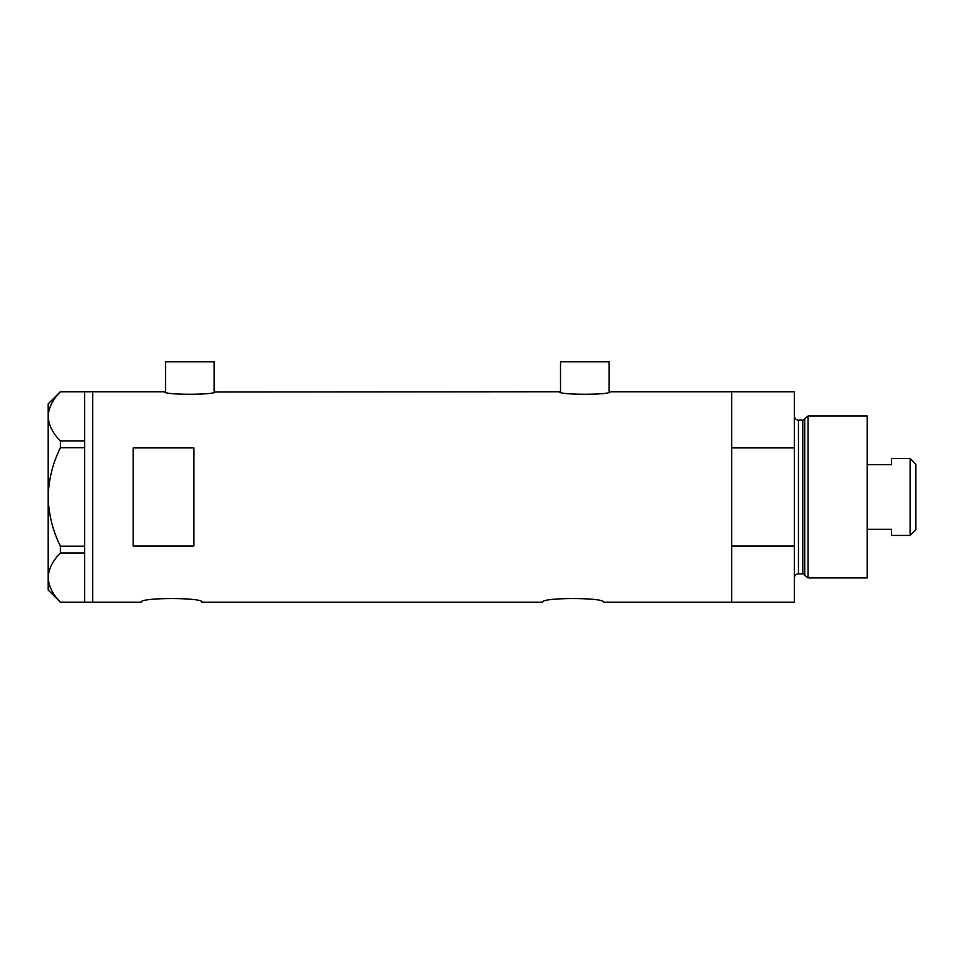 <?xml version="1.0" encoding="UTF-8"?>
<svg xmlns="http://www.w3.org/2000/svg" width="964" height="964" viewBox="0 0 964 964"><rect width="100%" height="100%" fill="white"/><g stroke="black" fill="none" stroke-linecap="round" stroke-linejoin="round"><path stroke-width="1.45" d="M215.129 391.758C216.695 395.095 162.964 395.095 164.543 391.758L165.555 391.999L165.555 361.813L214.116 361.813L214.116 391.999L559.494 391.758C557.915 395.095 611.646 395.095 610.079 391.758L609.067 391.999L609.067 361.813L560.506 361.813L560.506 391.999L559.494 391.758M141.274 602.187C139.382 597.355 203.838 597.343 201.97 602.187C203.862 597.343 139.382 597.355 141.274 602.187L92.713 602.187L92.713 391.758L92.713 602.187L84.615 602.187L84.615 552.975L60.407 552.975L60.407 546.178C52.683 530.586 48.61 514.186 48.2 496.978C48.622 479.698 52.695 463.298 60.407 447.766L60.407 440.97C52.719 433.27 48.658 425.076 48.2 416.364C48.598 407.784 52.671 399.59 60.407 391.77L84.615 391.77L84.615 447.766L60.407 447.766M542.696 602.187C540.804 597.355 605.272 597.343 603.404 602.187C605.284 597.343 540.816 597.355 542.696 602.187L201.97 602.187M193.885 447.911L133.177 447.911L133.177 546.034L193.885 546.034L193.885 447.911M603.404 602.187L731.676 602.187L731.676 546.034L794.396 546.034L794.396 602.187L731.676 602.187L731.676 391.758L610.079 391.758M164.543 391.758L84.615 391.758M84.615 447.766L84.615 552.975M60.407 440.97L84.615 440.97M84.615 602.175L60.407 602.175C52.719 594.475 48.658 586.281 48.2 577.581C48.598 568.989 52.671 560.795 60.407 552.975M60.407 546.178L84.615 546.178M60.334 602.175L48.2 590.04L48.2 403.904L60.334 391.77M804.735 575.363L804.735 418.593L808.049 416.038L808.049 577.906L804.735 575.363A2.024 2.024 0 0 0 802.783 573.857L798.445 573.857A4.049 4.049 0 0 0 794.396 577.906M804.735 418.593A2.024 2.024 0 0 1 802.783 420.087L798.445 420.087A4.049 4.049 0 0 1 794.396 416.038M808.049 416.038L867.239 416.038L867.239 577.906L808.049 577.906M794.396 391.758L794.396 447.911L731.676 447.911L731.676 391.758L794.396 391.758M794.396 546.034L794.396 447.911M910.136 458.527L915.8 464.19L915.8 529.754L910.136 535.418L910.136 458.527L891.519 458.527L891.519 464.672L867.239 464.672M910.136 535.418L891.519 535.418L891.519 529.272L867.239 529.272M802.783 573.857L802.783 420.087M798.445 420.087L798.445 573.857"/></g></svg>

